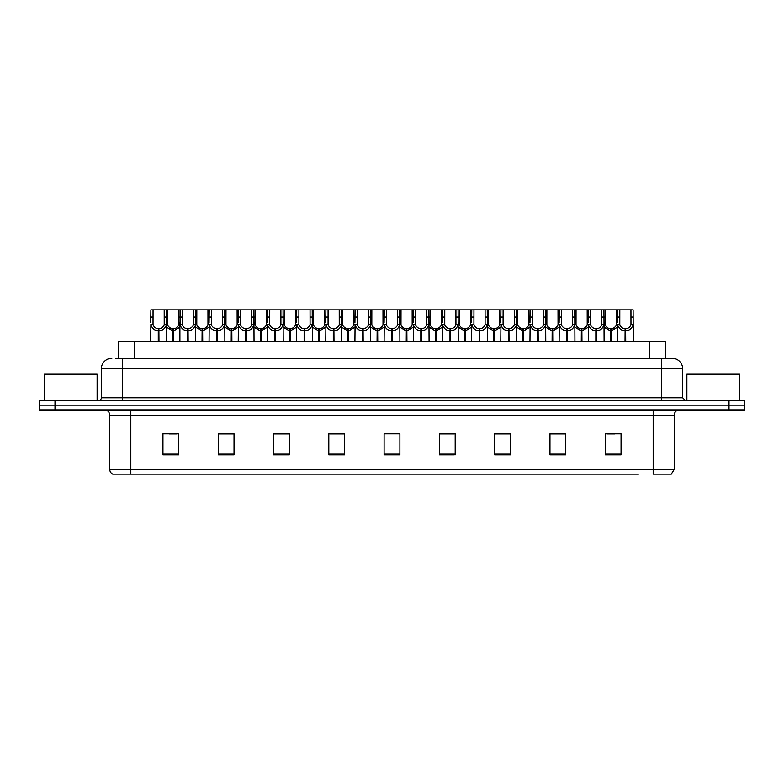 <?xml version="1.0" encoding="UTF-8"?>
<svg xmlns="http://www.w3.org/2000/svg" width="784" height="784" viewBox="0 0 784 784"><rect width="100%" height="100%" fill="white"/><g stroke="black" fill="none" stroke-linecap="round" stroke-linejoin="round"><path stroke-width="1.18" d="M118.717 358.298L118.717 341.452L665.283 341.452L665.283 358.298M145.589 474.144L113.004 474.144M674.24 469.41L671.271 474.144L653.18 474.144L653.18 469.41L674.24 469.41L674.24 415.167A5.263 5.263 0 0 1 679.503 409.905M112.729 474.144A5.263 5.263 0 0 1 109.76 469.41L109.76 415.167C109.446 411.972 107.692 410.218 104.497 409.905M744.8 409.905L744.8 405.161L39.2 405.161L39.2 409.905L54.998 409.905L54.998 405.161L39.2 405.161L39.2 400.428L54.998 400.428L54.998 405.161L744.8 405.161L744.8 409.905L54.998 409.905M614.734 454.867L621.055 454.867L621.055 433.807L605.258 433.807L605.258 454.867L606.836 454.867M565.764 454.867L565.764 433.807L549.966 433.807L549.966 454.867L565.764 454.867M510.482 454.867L510.482 433.807L494.684 433.807L494.684 454.867L510.482 454.867M455.19 454.867L455.19 433.807L439.393 433.807L439.393 454.867L454.289 454.867M177.164 454.867L178.742 454.867L178.742 433.807L162.945 433.807L162.945 454.867L169.266 454.867M234.034 454.867L234.034 433.807L218.236 433.807L218.236 454.867L234.034 454.867M289.316 454.867L289.316 433.807L273.518 433.807L273.518 454.867L289.316 454.867M328.81 454.867L344.607 454.867L344.607 433.807L328.81 433.807L328.81 454.867L329.711 454.867M395.949 454.867L399.899 454.867L399.899 433.807L384.101 433.807L384.101 454.867L388.051 454.867M638.411 474.144L130.82 474.144L130.82 469.41L653.18 469.41L653.18 415.167L109.76 415.167M504.739 433.807L498.046 433.915M498.046 454.867L504.739 454.867M563.079 433.915L556.395 433.915M556.395 454.867L563.079 454.867M606.836 433.915L614.734 433.915M344.294 433.915L337.61 433.915M329.711 433.915L344.607 433.915M337.61 454.867L344.294 454.867M285.954 433.915L279.261 433.915M279.261 454.867L285.954 454.867M227.605 433.915L220.921 433.915M220.921 454.867L227.605 454.867M169.266 433.915L177.164 433.915M439.393 433.915L454.289 433.915M446.39 433.807L439.706 433.915M439.706 454.867L446.39 454.867M388.051 433.807L395.949 433.807M289.316 433.915L273.518 433.915M234.034 433.915L218.236 433.915M510.482 433.915L494.684 433.915M565.764 433.915L549.966 433.915M115.797 358.298L668.448 358.298M115.552 358.298L122.402 358.298L122.402 368.833L101.332 368.833L101.332 397.792A2.636 2.636 0 0 1 98.706 400.428M111.867 358.298A10.535 10.535 0 0 0 101.332 368.833M672.133 358.298A10.535 10.535 0 0 1 682.668 368.833L661.598 368.833L661.598 358.298L671.976 358.298M682.668 368.833L682.668 397.792L685.294 400.428M744.8 400.428L744.8 405.161L744.8 400.428L54.998 400.428M172.862 341.452L172.96 328.81C170.255 328.535 168.472 327.104 167.619 324.527L167.639 309.856L166.365 309.856L166.522 341.452M158.28 341.452L158.28 330.917C154.36 330.476 151.89 328.339 150.871 324.527L150.724 341.452M150.724 322.636L150.891 309.856L153.056 309.856L153.027 324.527C153.889 327.104 155.673 328.535 158.368 328.81L158.368 341.452M158.878 341.452L158.878 328.81C161.582 328.535 163.366 327.104 164.219 324.527L164.199 309.856L153.056 309.856M158.878 328.81L158.966 341.452M158.28 330.917L158.368 328.81M166.522 322.636L166.384 324.527C165.365 328.339 162.896 330.476 158.966 330.917M166.365 309.856L164.199 309.856M172.862 330.917L166.522 327.232M173.46 341.452L173.46 328.81C176.165 328.535 177.948 327.104 178.811 324.527L178.781 309.856L167.639 309.856M173.46 328.81L173.558 341.452M172.96 328.81L172.96 341.452M179.899 327.232L173.558 330.917M187.454 341.452L187.454 330.917C183.525 330.476 181.055 328.339 180.046 324.527L180.055 309.856L178.781 309.856M202.037 341.452L202.135 328.81C199.43 328.535 197.646 327.104 196.784 324.527L196.813 309.856L195.539 309.856L195.696 341.452M179.899 322.636L179.899 341.452M188.052 341.452L188.052 328.81C190.757 328.535 192.531 327.104 193.393 324.527L193.364 309.856L182.231 309.856L182.202 324.527C183.064 327.104 184.838 328.535 187.543 328.81L187.543 341.452M188.052 328.81L188.14 341.452M187.454 330.917L187.543 328.81M195.696 322.636L195.549 324.527C194.54 328.339 192.07 330.476 188.14 330.917M195.539 309.856L193.364 309.856M182.231 309.856L180.055 309.856M231.211 341.452L231.3 328.81C228.595 328.535 226.821 327.104 225.959 324.527L225.988 309.856L224.704 309.856L224.871 341.452M216.629 341.452L216.629 330.917C212.699 330.476 210.23 328.339 209.21 324.527L209.073 341.452M209.073 322.636L209.23 309.856L196.813 309.856M217.217 341.452L217.217 328.81C219.922 328.535 221.705 327.104 222.568 324.527L222.538 309.856L211.396 309.856L211.376 324.527C212.229 327.104 214.012 328.535 216.717 328.81L216.717 341.452M217.217 328.81L217.315 341.452M216.629 330.917L216.717 328.81M224.871 322.636L224.724 324.527C223.705 328.339 221.235 330.476 217.315 330.917M224.704 309.856L222.538 309.856M211.396 309.856L209.23 309.856M260.386 341.452L260.474 328.81C257.769 328.535 255.986 327.104 255.133 324.527L255.153 309.856L253.879 309.856L254.036 341.452M245.794 341.452L245.794 330.917C241.874 330.476 239.404 328.339 238.385 324.527L238.238 341.452M238.238 322.636L238.405 309.856L225.988 309.856M246.392 341.452L246.392 328.81C249.096 328.535 250.88 327.104 251.733 324.527L251.713 309.856L240.57 309.856L240.541 324.527C241.403 327.104 243.187 328.535 245.892 328.81L245.892 341.452M246.392 328.81L246.49 341.452M245.794 330.917L245.892 328.81M254.036 322.636L253.898 324.527C252.879 328.339 250.41 330.476 246.49 330.917M253.879 309.856L251.713 309.856M240.57 309.856L238.405 309.856M289.551 341.452L289.649 328.81C286.944 328.535 285.16 327.104 284.308 324.527L284.327 309.856L283.053 309.856L283.21 341.452M274.968 341.452L274.968 330.917C271.039 330.476 268.569 328.339 267.56 324.527L267.413 341.452M267.413 322.636L267.579 309.856L255.153 309.856M275.566 341.452L275.566 328.81C278.271 328.535 280.045 327.104 280.907 324.527L280.888 309.856L269.745 309.856L269.716 324.527C270.578 327.104 272.362 328.535 275.057 328.81L275.057 341.452M275.566 328.81L275.654 341.452M274.968 330.917L275.057 328.81M283.21 322.636L283.063 324.527C282.054 328.339 279.584 330.476 275.654 330.917M283.053 309.856L280.888 309.856M269.745 309.856L267.579 309.856M202.037 330.917L195.696 327.232M202.635 341.452L202.635 328.81C205.339 328.535 207.123 327.104 207.976 324.527L207.956 309.856M202.635 328.81L202.723 341.452M202.135 328.81L202.135 341.452M209.073 327.232L202.723 330.917M231.211 330.917L224.871 327.232M231.809 341.452L231.809 328.81C234.514 328.535 236.288 327.104 237.15 324.527L237.121 309.856M231.809 328.81L231.897 341.452M231.3 328.81L231.3 341.452M238.238 327.232L231.897 330.917M260.386 330.917L254.036 327.232M260.984 341.452L260.984 328.81C263.679 328.535 265.462 327.104 266.325 324.527L266.295 309.856M260.984 328.81L261.072 341.452M260.474 328.81L260.474 341.452M267.413 327.232L261.072 330.917M97.118 400.428L97.118 374.203L44.463 374.203L44.463 400.428M739.537 400.428L739.537 374.203L686.882 374.203L686.882 400.428M318.725 341.452L318.814 328.81C316.119 328.535 314.335 327.104 313.473 324.527L313.502 309.856L312.218 309.856L312.385 341.452M304.143 341.452L304.143 330.917C300.213 330.476 297.744 328.339 296.724 324.527L296.587 341.452M296.587 322.636L296.744 309.856L284.327 309.856M304.741 341.452L304.741 328.81C307.436 328.535 309.219 327.104 310.082 324.527L310.052 309.856L298.91 309.856L298.89 324.527C299.743 327.104 301.526 328.535 304.231 328.81L304.231 341.452M304.741 328.81L304.829 341.452M304.143 330.917L304.231 328.81M312.385 322.636L312.238 324.527C311.228 328.339 308.759 330.476 304.829 330.917M312.218 309.856L310.052 309.856M298.91 309.856L296.744 309.856M347.9 341.452L347.988 328.81C345.283 328.535 343.51 327.104 342.647 324.527L342.677 309.856L341.393 309.856L341.559 341.452M333.308 341.452L333.308 330.917C329.388 330.476 326.918 328.339 325.899 324.527L325.762 341.452M325.762 322.636L325.919 309.856L313.502 309.856M333.906 341.452L333.906 328.81C336.61 328.535 338.394 327.104 339.256 324.527L339.227 309.856L328.084 309.856L328.065 324.527C328.917 327.104 330.701 328.535 333.406 328.81L333.406 341.452M333.906 328.81L334.004 341.452M333.308 330.917L333.406 328.81M341.559 322.636L341.412 324.527C340.393 328.339 337.924 330.476 334.004 330.917M341.393 309.856L339.227 309.856M328.084 309.856L325.919 309.856M377.065 341.452L377.163 328.81C374.458 328.535 372.674 327.104 371.822 324.527L371.841 309.856L370.567 309.856L370.724 341.452M362.482 341.452L362.482 330.917C358.562 330.476 356.093 328.339 355.074 324.527L354.927 341.452M354.927 322.636L355.093 309.856L342.677 309.856M363.08 341.452L363.08 328.81C365.785 328.535 367.569 327.104 368.421 324.527L368.402 309.856L357.259 309.856L357.23 324.527C358.092 327.104 359.876 328.535 362.58 328.81L362.58 341.452M363.08 328.81L363.168 341.452M362.482 330.917L362.58 328.81M370.724 322.636L370.587 324.527C369.568 328.339 367.098 330.476 363.168 330.917M370.567 309.856L368.402 309.856M357.259 309.856L355.093 309.856M289.551 330.917L283.21 327.232M290.149 341.452L290.149 328.81C292.853 328.535 294.637 327.104 295.49 324.527L295.47 309.856M290.149 328.81L290.247 341.452M289.649 328.81L289.649 341.452M296.587 327.232L290.247 330.917M318.725 330.917L312.385 327.232M319.323 341.452L319.323 328.81C322.028 328.535 323.812 327.104 324.664 324.527L324.645 309.856M319.323 328.81L319.411 341.452M318.814 328.81L318.814 341.452M325.762 327.232L319.411 330.917M347.9 330.917L341.559 327.232M348.498 341.452L348.498 328.81C351.203 328.535 352.976 327.104 353.839 324.527L353.809 309.856M348.498 328.81L348.586 341.452M347.988 328.81L347.988 341.452M354.927 327.232L348.586 330.917M406.239 341.452L406.337 328.81C403.633 328.535 401.849 327.104 400.987 324.527L401.016 309.856L399.742 309.856L399.899 341.452M391.657 341.452L391.657 330.917C387.727 330.476 385.258 328.339 384.248 324.527L384.101 341.452M384.101 322.636L384.258 309.856L371.841 309.856M392.255 341.452L392.255 328.81C394.96 328.535 396.733 327.104 397.596 324.527L397.566 309.856L386.434 309.856L386.404 324.527C387.267 327.104 389.04 328.535 391.745 328.81L391.745 341.452M392.255 328.81L392.343 341.452M391.657 330.917L391.745 328.81M399.899 322.636L399.752 324.527C398.742 328.339 396.273 330.476 392.343 330.917M399.742 309.856L397.566 309.856M386.434 309.856L384.258 309.856M435.414 341.452L435.502 328.81C432.797 328.535 431.024 327.104 430.161 324.527L430.191 309.856L428.907 309.856L429.073 341.452M420.832 341.452L420.832 330.917C416.902 330.476 414.432 328.339 413.413 324.527L413.276 341.452M413.276 322.636L413.433 309.856L401.016 309.856M421.42 341.452L421.42 328.81C424.124 328.535 425.908 327.104 426.77 324.527L426.741 309.856L415.598 309.856L415.579 324.527C416.431 327.104 418.215 328.535 420.92 328.81L420.92 341.452M421.42 328.81L421.518 341.452M420.832 330.917L420.92 328.81M429.073 322.636L428.926 324.527C427.907 328.339 425.438 330.476 421.518 330.917M428.907 309.856L426.741 309.856M415.598 309.856L413.433 309.856M464.589 341.452L464.677 328.81C461.972 328.535 460.188 327.104 459.336 324.527L459.355 309.856L458.081 309.856L458.238 341.452M449.996 341.452L449.996 330.917C446.076 330.476 443.607 328.339 442.588 324.527L442.441 341.452M442.441 322.636L442.607 309.856L430.191 309.856M450.594 341.452L450.594 328.81C453.299 328.535 455.083 327.104 455.935 324.527L455.916 309.856L444.773 309.856L444.744 324.527C445.606 327.104 447.39 328.535 450.094 328.81L450.094 341.452M450.594 328.81L450.692 341.452M449.996 330.917L450.094 328.81M458.238 322.636L458.101 324.527C457.082 328.339 454.612 330.476 450.692 330.917M458.081 309.856L455.916 309.856M444.773 309.856L442.607 309.856M493.753 341.452L493.851 328.81C491.147 328.535 489.363 327.104 488.51 324.527L488.53 309.856L487.256 309.856L487.413 341.452M479.171 341.452L479.171 330.917C475.241 330.476 472.772 328.339 471.762 324.527L471.615 341.452M471.615 322.636L471.782 309.856L459.355 309.856M479.769 341.452L479.769 328.81C482.474 328.535 484.257 327.104 485.11 324.527L485.09 309.856L473.948 309.856L473.918 324.527C474.781 327.104 476.564 328.535 479.259 328.81L479.259 341.452M479.769 328.81L479.857 341.452M479.171 330.917L479.259 328.81M487.413 322.636L487.276 324.527C486.256 328.339 483.787 330.476 479.857 330.917M487.256 309.856L485.09 309.856M473.948 309.856L471.782 309.856M522.928 341.452L523.016 328.81C520.321 328.535 518.538 327.104 517.675 324.527L517.705 309.856L516.421 309.856L516.587 341.452M508.346 341.452L508.346 330.917C504.416 330.476 501.946 328.339 500.937 324.527L500.79 341.452M500.79 322.636L500.947 309.856L488.53 309.856M508.943 341.452L508.943 328.81C511.638 328.535 513.422 327.104 514.284 324.527L514.255 309.856L503.112 309.856L503.093 324.527C503.955 327.104 505.729 328.535 508.434 328.81L508.434 341.452M508.943 328.81L509.032 341.452M508.346 330.917L508.434 328.81M516.587 322.636L516.44 324.527C515.431 328.339 512.961 330.476 509.032 330.917M516.421 309.856L514.255 309.856M503.112 309.856L500.947 309.856M377.065 330.917L370.724 327.232M377.663 341.452L377.663 328.81C380.367 328.535 382.151 327.104 383.013 324.527L382.984 309.856M377.663 328.81L377.761 341.452M377.163 328.81L377.163 341.452M384.101 327.232L377.761 330.917M406.239 330.917L399.899 327.232M406.837 341.452L406.837 328.81C409.542 328.535 411.326 327.104 412.178 324.527L412.159 309.856M406.837 328.81L406.935 341.452M406.337 328.81L406.337 341.452M413.276 327.232L406.935 330.917M435.414 330.917L429.073 327.232M436.012 341.452L436.012 328.81C438.717 328.535 440.49 327.104 441.353 324.527L441.323 309.856M436.012 328.81L436.1 341.452M435.502 328.81L435.502 341.452M442.441 327.232L436.1 330.917M464.589 330.917L458.238 327.232M465.186 341.452L465.186 328.81C467.881 328.535 469.665 327.104 470.527 324.527L470.498 309.856M465.186 328.81L465.275 341.452M464.677 328.81L464.677 341.452M471.615 327.232L465.275 330.917M493.753 330.917L487.413 327.232M494.351 341.452L494.351 328.81C497.056 328.535 498.84 327.104 499.692 324.527L499.673 309.856M494.351 328.81L494.449 341.452M493.851 328.81L493.851 341.452M500.79 327.232L494.449 330.917M552.103 341.452L552.191 328.81C549.486 328.535 547.712 327.104 546.85 324.527L546.879 309.856L545.595 309.856L545.762 341.452M537.51 341.452L537.51 330.917C533.59 330.476 531.121 328.339 530.102 324.527L529.964 341.452M529.964 322.636L530.121 309.856L517.705 309.856M538.108 341.452L538.108 328.81C540.813 328.535 542.597 327.104 543.459 324.527L543.43 309.856L532.287 309.856L532.267 324.527C533.12 327.104 534.904 328.535 537.608 328.81L537.608 341.452M538.108 328.81L538.206 341.452M537.51 330.917L537.608 328.81M545.762 322.636L545.615 324.527C544.596 328.339 542.126 330.476 538.206 330.917M545.595 309.856L543.43 309.856M532.287 309.856L530.121 309.856M581.277 341.452L581.365 328.81C578.661 328.535 576.877 327.104 576.024 324.527L576.044 309.856L574.77 309.856L574.927 341.452M566.685 341.452L566.685 330.917C562.765 330.476 560.295 328.339 559.276 324.527L559.129 341.452M559.129 322.636L559.296 309.856L546.879 309.856M567.283 341.452L567.283 328.81C569.988 328.535 571.771 327.104 572.624 324.527L572.604 309.856L561.462 309.856L561.432 324.527C562.295 327.104 564.078 328.535 566.783 328.81L566.783 341.452M567.283 328.81L567.371 341.452M566.685 330.917L566.783 328.81M574.927 322.636L574.79 324.527C573.77 328.339 571.301 330.476 567.371 330.917M574.77 309.856L572.604 309.856M561.462 309.856L559.296 309.856M610.442 341.452L610.54 328.81C607.835 328.535 606.052 327.104 605.189 324.527L605.219 309.856L603.945 309.856L604.101 341.452M595.86 341.452L595.86 330.917C591.93 330.476 589.46 328.339 588.451 324.527L588.304 341.452M588.304 322.636L588.461 309.856L576.044 309.856M596.457 341.452L596.457 328.81C599.162 328.535 600.936 327.104 601.798 324.527L601.769 309.856L590.636 309.856L590.607 324.527C591.469 327.104 593.243 328.535 595.948 328.81L595.948 341.452M596.457 328.81L596.546 341.452M595.86 330.917L595.948 328.81M604.101 322.636L603.954 324.527C602.945 328.339 600.475 330.476 596.546 330.917M603.945 309.856L601.769 309.856M590.636 309.856L588.461 309.856M625.034 341.452L625.122 328.81C622.418 328.535 620.634 327.104 619.781 324.527L619.801 309.856L633.109 309.856L633.276 341.452M625.034 330.917C621.104 330.476 618.635 328.339 617.616 324.527L617.478 341.452M617.478 322.636L617.635 309.856L605.219 309.856M625.632 341.452L625.632 328.81C628.327 328.535 630.111 327.104 630.973 324.527L630.944 309.856M625.632 328.81L625.72 341.452M625.122 328.81L625.122 341.452M630.944 317.079L633.109 317.079L633.129 324.527C632.11 328.339 629.64 330.476 625.72 330.917M619.801 309.856L617.635 309.856M522.928 330.917L516.587 327.232M523.526 341.452L523.526 328.81C526.231 328.535 528.014 327.104 528.867 324.527L528.847 309.856M523.526 328.81L523.614 341.452M523.016 328.81L523.016 341.452M529.964 327.232L523.614 330.917M552.103 330.917L545.762 327.232M552.7 341.452L552.7 328.81C555.405 328.535 557.179 327.104 558.041 324.527L558.012 309.856M552.7 328.81L552.789 341.452M552.191 328.81L552.191 341.452M559.129 327.232L552.789 330.917M581.277 330.917L574.927 327.232M581.865 341.452L581.865 328.81C584.57 328.535 586.354 327.104 587.216 324.527L587.187 309.856M581.865 328.81L581.963 341.452M581.365 328.81L581.365 341.452M588.304 327.232L581.963 330.917M610.442 330.917L604.101 327.232M611.04 341.452L611.04 328.81C613.745 328.535 615.528 327.104 616.381 324.527L616.361 309.856M611.04 328.81L611.138 341.452M610.54 328.81L610.54 341.452M617.478 327.232L611.138 330.917M134.515 358.298L134.515 341.452M649.485 358.298L649.485 341.452M653.18 409.905L653.18 415.167L674.24 415.167M109.76 469.41L130.82 469.41L130.82 409.905M729.002 409.905L729.002 400.428M605.258 454.867L621.055 454.867M162.945 454.867L178.742 454.867M384.101 454.867L399.899 454.867M399.899 454.142L384.101 454.142M344.607 454.142L328.81 454.142M289.316 454.142L273.518 454.142M234.034 454.142L218.236 454.142M178.742 454.142L162.945 454.142M455.19 454.142L439.393 454.142M510.482 454.142L494.684 454.142M565.764 454.142L549.966 454.142M621.055 454.142L605.258 454.142M122.402 400.428L122.402 397.792L682.668 397.792M101.332 397.792L122.402 397.792L122.402 368.833L661.598 368.833L661.598 400.428M153.056 317.079L150.891 317.079M153.027 324.527L150.871 324.527M166.384 324.527L164.219 324.527M167.639 317.079L164.199 317.079M167.619 324.527L166.522 324.527M179.899 324.527L178.811 324.527M182.231 317.079L178.781 317.079M182.202 324.527L180.046 324.527M195.549 324.527L193.393 324.527M196.813 317.079L193.364 317.079M211.396 317.079L207.956 317.079M211.376 324.527L209.21 324.527M224.724 324.527L222.568 324.527M225.988 317.079L222.538 317.079M240.57 317.079L237.121 317.079M240.541 324.527L238.385 324.527M253.898 324.527L251.733 324.527M255.153 317.079L251.713 317.079M269.745 317.079L266.295 317.079M269.716 324.527L267.56 324.527M283.063 324.527L280.907 324.527M284.327 317.079L280.888 317.079M196.784 324.527L195.696 324.527M209.073 324.527L207.976 324.527M225.959 324.527L224.871 324.527M238.238 324.527L237.15 324.527M255.133 324.527L254.036 324.527M267.413 324.527L266.325 324.527M298.91 317.079L295.47 317.079M298.89 324.527L296.724 324.527M312.238 324.527L310.082 324.527M313.502 317.079L310.052 317.079M328.084 317.079L324.645 317.079M328.065 324.527L325.899 324.527M341.412 324.527L339.256 324.527M342.677 317.079L339.227 317.079M357.259 317.079L353.809 317.079M357.23 324.527L355.074 324.527M370.587 324.527L368.421 324.527M371.841 317.079L368.402 317.079M284.308 324.527L283.21 324.527M296.587 324.527L295.49 324.527M313.473 324.527L312.385 324.527M325.762 324.527L324.664 324.527M342.647 324.527L341.559 324.527M354.927 324.527L353.839 324.527M386.434 317.079L382.984 317.079M386.404 324.527L384.248 324.527M399.752 324.527L397.596 324.527M401.016 317.079L397.566 317.079M415.598 317.079L412.159 317.079M415.579 324.527L413.413 324.527M428.926 324.527L426.77 324.527M430.191 317.079L426.741 317.079M444.773 317.079L441.323 317.079M444.744 324.527L442.588 324.527M458.101 324.527L455.935 324.527M459.355 317.079L455.916 317.079M473.948 317.079L470.498 317.079M473.918 324.527L471.762 324.527M487.276 324.527L485.11 324.527M488.53 317.079L485.09 317.079M503.112 317.079L499.673 317.079M503.093 324.527L500.937 324.527M516.44 324.527L514.284 324.527M517.705 317.079L514.255 317.079M371.822 324.527L370.724 324.527M384.101 324.527L383.013 324.527M400.987 324.527L399.899 324.527M413.276 324.527L412.178 324.527M430.161 324.527L429.073 324.527M442.441 324.527L441.353 324.527M459.336 324.527L458.238 324.527M471.615 324.527L470.527 324.527M488.51 324.527L487.413 324.527M500.79 324.527L499.692 324.527M532.287 317.079L528.847 317.079M532.267 324.527L530.102 324.527M545.615 324.527L543.459 324.527M546.879 317.079L543.43 317.079M561.462 317.079L558.012 317.079M561.432 324.527L559.276 324.527M574.79 324.527L572.624 324.527M576.044 317.079L572.604 317.079M590.636 317.079L587.187 317.079M590.607 324.527L588.451 324.527M603.954 324.527L601.798 324.527M605.219 317.079L601.769 317.079M619.801 317.079L616.361 317.079M619.781 324.527L617.616 324.527M633.129 324.527L630.973 324.527M517.675 324.527L516.587 324.527M529.964 324.527L528.867 324.527M546.85 324.527L545.762 324.527M559.129 324.527L558.041 324.527M576.024 324.527L574.927 324.527M588.304 324.527L587.216 324.527M605.189 324.527L604.101 324.527M617.478 324.527L616.381 324.527"/></g></svg>
